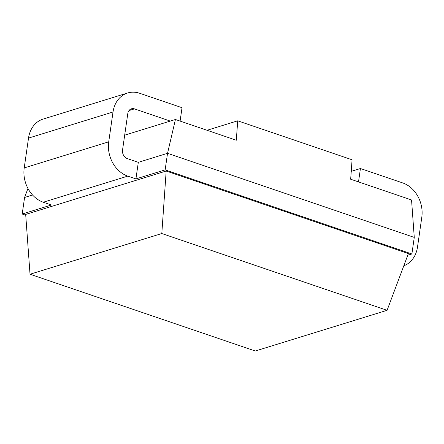 <?xml version="1.0" encoding="UTF-8"?>
<svg xmlns="http://www.w3.org/2000/svg" width="444" height="444" viewBox="0 0 444 444"><rect width="100%" height="100%" fill="white"/><g stroke="black" fill="none" stroke-linecap="round" stroke-linejoin="round"><path stroke-width="0.67" d="M411.882 253.974L165.146 169.88L167.532 153.308L414.269 237.407L411.882 253.974L407.781 255.239M170.274 121.084L134.465 108.88A7.015 5.667 -107.2 0 0 131.441 108.808A7.015 5.667 -107.2 0 0 127.794 113.559L122.544 150.005A7.015 5.667 -107.2 0 0 127.306 158.586L138.312 162.338L167.532 153.308L175.424 119.492L236.308 140.243L237.718 120.812L352.081 159.79L350.671 179.226L411.549 199.972L414.269 237.407M32.551 194.999L24.587 197.458L27.961 188.478M175.424 119.492L124.681 135.165M165.146 169.88L135.925 178.904L138.312 162.338M135.925 178.904L127.778 176.124A28.055 22.672 72.8 0 1 108.725 141.819L113.02 111.999A28.055 22.672 72.8 0 1 127.617 92.99A28.055 22.672 72.8 0 1 139.716 93.29L182.029 107.709L180.103 121.09M358.508 181.896L360.434 168.52L402.747 182.939A28.055 22.672 72.8 0 1 421.8 217.244L417.504 247.064A28.055 22.672 72.8 0 1 403.824 265.767M25.741 215.235L22.2 214.025L51.421 205L43.273 202.225A28.055 22.672 -107.2 0 1 24.22 167.921L28.516 138.101A28.055 22.672 -107.2 0 1 43.112 119.086L127.617 92.99M387.079 310.312L408.402 253.585L166.178 171.023L25.68 214.419L30.026 274.231L255.294 351.01L387.079 310.312L161.805 233.533L30.026 274.231M166.178 171.023L161.805 233.533M22.2 214.025L24.587 197.458M237.718 120.812L207.071 130.281M360.434 168.52L351.243 171.356M134.465 108.88L128.988 110.573M28.516 138.101L113.02 111.999M24.22 167.921L108.725 141.819M43.273 202.225L127.778 176.124"/></g></svg>
